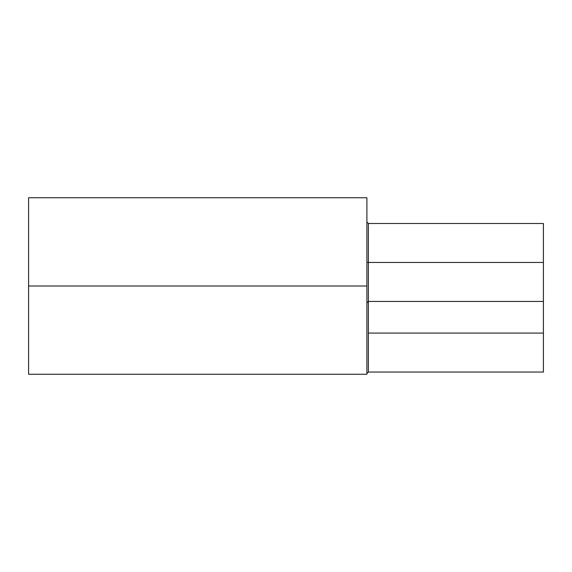 <?xml version="1.0" encoding="UTF-8"?>
<svg xmlns="http://www.w3.org/2000/svg" width="572" height="572" viewBox="0 0 572 572"><rect width="100%" height="100%" fill="white"/><g stroke="black" fill="none" stroke-linecap="round" stroke-linejoin="round"><path stroke-width="0.86" d="M366.895 302.917L368.368 301.444L368.368 262.469L543.4 262.469L543.4 223.488L543.4 262.469L368.368 262.469L368.368 223.488L368.368 262.469L366.895 262.469L368.368 262.469L368.368 372.043L366.895 373.516M368.368 333.068L543.4 333.068L543.4 372.043L543.4 301.444L543.4 333.068L368.368 333.068L368.368 372.043L543.4 372.043M543.4 262.469L543.4 301.444L543.4 262.469M28.6 374.252L28.6 197.748L28.6 286L366.895 286L366.895 197.748L366.895 374.252L366.895 286L28.6 286L28.6 374.252L366.895 374.252M366.895 222.015L368.368 223.488L543.4 223.488M28.6 197.748L366.895 197.748M368.368 301.444L543.4 301.444"/></g></svg>
